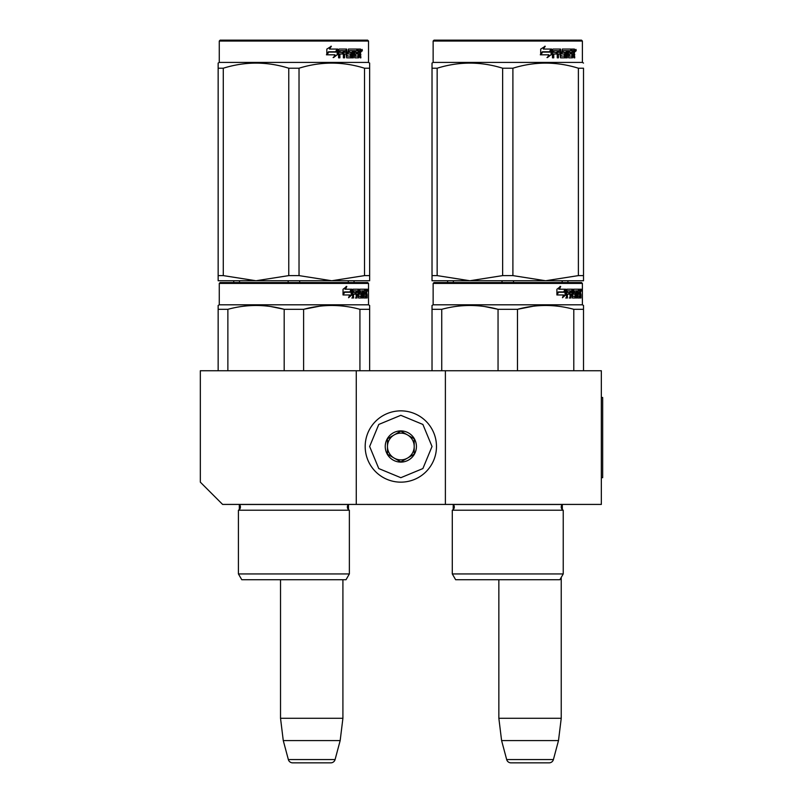 <?xml version="1.0" encoding="UTF-8"?>
<svg xmlns="http://www.w3.org/2000/svg" width="803" height="803" viewBox="0 0 803 803"><rect width="100%" height="100%" fill="white"/><g stroke="black" fill="none" stroke-linecap="round" stroke-linejoin="round"><path stroke-width="1.2" d="M356.271 504.425L356.271 370.755L200.328 370.755L200.328 482.151L222.612 504.425L445.384 504.425L445.384 370.755L601.337 370.755L601.337 504.425L445.384 504.425M356.271 370.755L445.384 370.755M498.854 579.726L498.854 718.294L501.594 740.577L506.673 759.548A4.457 4.457 33.8 0 0 510.979 762.85L549.111 762.85A4.457 4.457 -33.8 0 0 553.418 759.548L506.673 759.548M561.237 577.407L561.237 718.294L498.854 718.294M561.237 718.294L558.497 740.577L501.594 740.577M558.497 740.577L553.418 759.548M280.528 579.726L280.528 718.294L283.268 740.577L288.347 759.548A4.457 4.457 33.8 0 0 292.653 762.85L330.786 762.85A4.457 4.457 -33.8 0 0 335.092 759.548L288.347 759.548M342.911 579.726L342.911 718.294L280.528 718.294M342.911 718.294L340.171 740.577L283.268 740.577M340.171 740.577L335.092 759.548M330.786 762.85L292.653 762.85M400.827 482.151A35.643 35.643 0 0 0 436.481 446.498A35.643 35.643 0 0 0 400.827 410.855A35.643 35.643 0 0 0 365.184 446.498A35.643 35.643 0 0 0 400.827 482.151M400.827 477.695L422.89 468.561L432.024 446.498L422.89 424.446L400.827 415.312L378.775 424.446L369.641 446.498L378.775 468.561L400.827 477.695M400.827 462.096A15.598 15.598 0 0 0 416.426 446.498A15.598 15.598 0 0 0 400.827 430.91A15.598 15.598 0 0 0 385.239 446.498A15.598 15.598 0 0 0 400.827 462.096M400.827 461.936L414.197 454.217L414.197 438.789L400.827 431.07L387.468 438.789L387.468 454.217L400.827 461.936M394.153 434.925A13.37 13.37 0 0 1 407.512 434.925A13.37 13.37 0 0 0 387.468 446.498A13.37 13.37 0 0 0 407.512 458.081A13.37 13.37 0 0 0 407.512 434.925A13.37 13.37 0 0 1 414.197 446.498M407.512 458.081A13.37 13.37 0 0 1 387.468 446.498M349.365 573.934L238.421 573.934L241.773 579.726L346.023 579.726L349.365 573.934L349.365 510.216L238.421 510.216A3.563 3.563 0 0 0 239.384 504.495L239.324 504.425M349.365 510.216A3.563 3.563 0 0 1 348.412 504.495L348.472 504.425M293.898 282.536L220.152 282.536L219.269 283.429L368.527 283.429L367.633 282.536L293.898 282.536M369.641 370.755L369.641 305.461L368.527 304.809L219.269 304.809L219.269 283.429L220.152 282.536L367.633 282.536M360.728 282.536L227.058 282.536L360.728 282.536M368.527 304.809L368.527 283.429M351.885 294.882L348.592 297.722L349.686 294.962L343.313 294.962L344.537 292.252L350.75 292.252L351.885 289.221L351.885 294.882L351.192 294.882L351.192 291.077M348.934 296.889L351.192 294.882M346.163 286.41L344.979 289.221L345.591 289.221L346.796 286.41L343.032 289.261L343.032 294.962L344.397 291.941L343.032 293.667M344.397 291.941L350.63 291.941L351.654 289.221L345.591 289.221M349.957 291.941L350.961 289.221M363.649 296.076L365.777 296.347L365.847 289.221L366.981 289.221L367.122 289.913L366.248 294.43M366.248 292.382L366.038 293.406M366.911 293.406L366.73 294.43M367.122 297.993L367.122 294.43M363.036 290.867L362.394 290.867L362.394 297.993L363.036 297.993L363.036 290.867L363.649 290.867L363.9 297.993L366.017 297.993L365.897 297.311M366.77 297.993L366.61 294.169L365.847 294.169M366.198 294.169L366.198 297.311L365.335 297.311L365.335 296.347M353.701 290.867L356.151 290.867L356.151 297.993L357.044 297.993L357.044 294.169L358.178 294.169L358.529 297.993L361.691 297.993L361.581 297.311M361.581 293.205L361.581 292.513M359.563 290.867L360.356 290.867L359.443 291.138L360.236 291.138L360.236 292.252L359.443 292.252L359.443 291.138M360.236 291.138L362.394 290.867M360.236 292.252L359.563 292.513L361.691 292.513L361.972 293.205L361.159 293.205L360.878 297.993M361.972 293.205L361.972 297.311L361.159 297.311M357.044 294.169L356.291 294.169L356.291 297.993L355.408 297.993M355.408 294.169L355.408 292.513M353.541 291.138L353.541 292.513L352.828 292.513L355.779 292.513L355.779 294.169L352.828 294.169L352.828 297.993L351.834 297.993M358.178 296.076L358.871 296.076L358.529 289.221L352.959 289.221L352.527 297.993L353.541 297.993L353.541 294.169M358.871 289.913L358.098 289.913L358.098 290.887M358.098 294.169L358.098 292.513M358.871 296.076L358.098 296.076M359.001 296.347L361.139 296.347M361.139 294.169L360.336 294.169M359.774 294.169L359.774 289.221L365.465 289.221L365.465 290.867L363.649 290.867L364.351 290.867L364.261 292.513L363.649 292.513L365.235 292.513L365.235 294.169L363.649 294.169M358.66 289.913L358.981 289.221M364.612 290.867L364.612 289.221M364.261 296.076L364.261 294.169M365.847 289.221L366.248 290.867M364.984 294.169L364.984 292.513M357.184 290.867L356.291 291.138L358.048 290.867L358.178 292.513L357.044 292.513L357.044 291.138M357.044 292.513L356.291 292.513L357.044 292.513M366.198 290.867L366.77 292.513L366.198 292.513L366.198 290.867M365.897 292.513L365.837 290.867M356.291 292.513L356.291 291.138M364.381 294.169L364.381 292.513M357.757 289.221L358.098 289.913M355.036 294.169L355.036 292.513M352.828 292.513L352.828 291.138M360.878 292.513L361.159 293.205M365.335 297.311L365.164 297.993M367.122 289.913L366.248 289.913M367.724 290.335L367.543 289.221L367.623 290.335M366.479 289.913L367.543 289.221M366.198 297.311L366.017 297.993M361.972 297.311L361.691 297.993M218.155 370.755L218.155 305.461L219.269 304.809L219.269 283.429M218.155 305.461L218.155 306.535L218.155 305.461L219.269 304.809M303.614 370.755L303.614 309.316L284.182 309.316L284.182 370.755M369.641 306.535L369.641 309.316L359.925 309.316L359.925 370.755M319.423 306.224L303.614 309.316C322.384 304.207 341.155 304.207 359.925 309.316M227.871 370.755L227.871 309.316C246.641 304.207 265.412 304.207 284.182 309.316M227.871 309.316L218.155 309.316M336.126 305.552L331.769 305.461M283.67 309.185L270.762 306.545M241.773 579.726L238.421 573.934L238.421 510.216A3.563 3.563 0 0 0 239.314 509.604L239.314 504.425M367.403 291.108L367.403 289.542M367.463 291.108L367.463 289.542M369.641 279.113L369.641 275.61L369.641 280.749L331.769 280.749L299.027 275.61L288.769 275.61L288.769 68.215L299.027 68.215C320.859 61.419 342.68 61.419 364.512 68.215L369.641 68.215C369.641 61.419 369.641 61.419 369.641 68.215C369.641 61.419 369.641 61.419 369.641 68.215L369.641 275.61L364.512 275.61L364.512 68.215M367.633 40.15L220.152 40.15L219.269 41.043L368.527 41.043L367.633 40.15M364.512 275.61L331.769 280.749L218.155 280.749L218.155 275.61L223.284 275.61L223.284 68.215C245.116 61.419 266.937 61.419 288.769 68.215M288.769 275.61L256.027 280.749L223.284 275.61M218.155 279.434L218.155 68.215C218.155 61.419 218.155 61.419 218.155 68.215L223.284 68.215M218.155 64.401L218.155 63.076L218.155 64.401L218.155 63.076L219.269 62.423L368.527 62.423L369.641 63.076L369.641 68.195M369.641 280.709L369.641 279.434M299.027 275.61L299.027 68.215M337.22 50.167L337.22 54.724L333.115 57.565M337.752 54.724L337.752 49.063L336.296 52.095L328.628 52.095L327.162 54.805L334.961 54.805L333.586 57.565L337.22 54.724M360.417 53.249L360.898 57.836L360.115 57.836L359.774 54.012L358.951 54.012L358.6 57.836L354.816 57.836L354.404 50.709L353.42 50.709L353.42 57.836L352.397 57.836L352.397 50.709L349.305 50.709L349.305 52.356L351.302 52.356L351.744 53.048L351.302 57.836L346.665 57.836L346.183 54.012L344.597 54.012L344.597 57.836L343.373 57.836L343.373 50.709L340.111 50.709L339.9 52.356L342.871 52.356L342.871 54.012L339.9 54.012L339.9 57.836L338.585 57.836L338.585 49.756L339.137 49.063L346.665 49.063L347.157 55.919L350.479 56.19L350.479 54.012L348.452 54.012L347.98 53.319L348.452 49.063L357.556 49.063L357.556 50.709L355.418 50.98L355.418 52.356L357.124 52.356L357.124 54.012L355.418 54.012L355.418 55.919L358.118 56.19L358.258 49.063L360.567 49.063L360.898 52.225L359.624 53.249L360.095 54.484M360.898 52.225L359.624 53.249M360.898 54.273L360.095 54.273M358.991 54.012L358.178 54.012M358.951 54.012L358.258 54.012M358.951 57.154L357.827 57.836M353.42 50.709L352.708 50.709L352.708 57.836L351.704 57.836M348.653 50.709L349.305 50.709L348.472 50.98L348.472 52.095L349.305 52.356L348.653 52.356M351.744 53.048L351.052 53.048L350.61 57.836M351.744 57.154L351.052 57.154M343.995 54.012L344.597 54.012L343.995 54.012L343.995 57.836M339.559 50.709L340.111 50.709L339.358 50.98L339.358 52.356L339.9 52.356L339.358 52.356M342.289 52.356L342.289 54.012M347.338 56.19L346.515 55.919L346.043 49.063M354.836 50.709L355.578 50.709L354.685 50.98L354.685 52.356L355.418 52.356L354.685 52.356M355.418 54.012L354.685 54.012L354.685 55.919L355.578 56.19L354.836 56.19M355.418 55.919L354.685 55.919M357.556 49.063L357.496 50.709M345.37 50.709L344.186 50.709L343.995 52.356L344.597 52.356L343.995 52.356M344.798 50.709L344.597 52.356L346.183 52.356L346.183 50.98L344.186 50.709M358.951 50.709L358.258 50.709L358.951 50.709L358.951 52.356L358.258 52.356L360.115 52.356L359.985 50.709L358.951 50.709M356.361 52.356L356.361 54.012M356.793 49.063L356.793 50.709M339.9 54.012L339.358 54.012L339.358 57.836M350.61 52.356L351.052 53.048M358.178 56.17L358.178 57.154M359.774 49.063L360.095 50.85M360.898 49.756L360.095 49.756M362.384 50.177L361.902 51.292L361.41 50.177L362.103 50.177M361.701 50.177L360.597 50.177M337.451 49.063L336.146 51.783L328.457 51.783L326.821 54.805L326.821 49.103L331.368 46.253L329.471 49.063L337.451 49.063M336.929 49.063L335.644 51.783M328.457 51.783L326.419 54.805M330.916 46.253L329.471 49.063M361.802 50.95L362.073 49.384L361.802 50.95M354.053 280.749L354.053 282.536M348.301 280.749L348.301 282.536M299.639 280.749L299.639 282.536M288.157 280.749L288.157 282.536M239.495 280.749L239.495 282.536M233.743 280.749L233.743 282.536L221.076 282.536L233.743 282.536M238.421 573.934L238.421 510.216M218.155 64.481L218.155 68.175L218.155 64.481M369.641 68.175L369.641 63.076L368.527 62.423L368.527 41.043M454.297 507.014A3.563 3.563 0 0 0 453.253 504.495L453.183 509.604A3.563 3.563 0 0 1 452.29 510.216A3.563 3.563 0 0 0 454.297 507.014M559.892 579.726L563.234 573.934L452.29 573.934L455.642 579.726L559.892 579.726L563.234 573.934L563.234 510.216A3.563 3.563 0 0 1 562.281 504.495L562.351 509.604M507.767 282.536L434.021 282.536L433.138 283.429L582.396 283.429L581.502 282.536L434.945 282.536L574.597 282.536L440.927 282.536L574.597 282.536L440.927 282.536L447.612 282.536L447.612 280.749M434.021 282.536L581.502 282.536L582.396 283.429L582.396 304.809L433.138 304.809L433.138 283.429L433.138 304.809L432.024 305.461L432.024 370.755M565.754 294.882L562.461 297.722L563.555 294.962L557.182 294.962L558.406 292.252L564.619 292.252L565.754 289.221L565.754 294.882L565.061 294.882L565.061 291.077M562.803 296.889L565.061 294.882M560.032 286.41L558.848 289.221L559.46 289.221L560.665 286.41L556.901 289.261L556.901 294.962L558.266 291.941L556.901 293.667M558.266 291.941L564.499 291.941L565.523 289.221L559.46 289.221M563.826 291.941L564.83 289.221M577.518 296.076L579.646 296.347L579.716 289.221L580.85 289.221L580.991 289.913L580.117 294.43M580.117 292.382L579.907 293.406M580.78 293.406L580.599 294.43M580.991 297.993L580.991 294.43M576.915 290.867L576.273 290.867L576.273 297.993L576.915 297.993L576.915 290.867L577.518 290.867L577.769 297.993L579.886 297.993L579.766 297.311M580.639 297.993L580.479 294.169L579.716 294.169M580.067 294.169L580.067 297.311L579.204 297.311L579.204 296.347M567.57 290.867L570.02 290.867L570.02 297.993L570.913 297.993L570.913 294.169L572.047 294.169L572.398 297.993L575.56 297.993L575.45 297.311M575.45 293.205L575.45 292.513M573.432 290.867L574.225 290.867L573.312 291.138L574.105 291.138L574.105 292.252L573.312 292.252L573.312 291.138M574.105 291.138L576.273 290.867M574.105 292.252L575.56 292.513L575.028 294.169M575.841 293.205L575.841 297.311L575.028 297.311L575.028 296.347M570.913 294.169L570.16 294.169L570.16 297.993L569.277 297.993M569.277 294.169L569.277 292.513M567.41 291.138L567.41 292.513L566.697 292.513L569.648 292.513L569.648 294.169L566.697 294.169L566.697 297.993L565.703 297.993M572.047 296.076L572.74 296.076L572.398 289.221L566.828 289.221L566.396 297.993L567.41 297.993L567.41 294.169M572.74 289.913L571.967 289.913L571.967 290.887M571.967 294.169L571.967 292.513M572.74 296.076L571.967 296.076M572.87 296.347L575.018 296.347L575.129 294.43L574.215 294.169M573.643 294.169L573.643 289.221L579.334 289.221L579.334 290.867L577.518 290.867L578.22 290.867L578.13 292.513L577.518 292.513L579.104 292.513L579.104 294.169L577.518 294.169M572.529 289.913L572.86 289.221M578.481 290.867L578.481 289.221M578.13 296.076L578.13 294.169M579.716 289.221L580.117 290.867M578.853 294.169L578.853 292.513M571.053 290.867L570.16 291.138L571.917 290.867L572.047 292.513L570.913 292.513L570.913 291.138M570.913 292.513L570.16 292.513L570.913 292.513M580.067 290.867L580.639 292.513L580.067 292.513L580.067 290.867M579.766 292.513L579.706 290.867M570.16 292.513L570.16 291.138M578.25 294.169L578.25 292.513M571.626 289.221L571.967 289.913M568.905 294.169L568.905 292.513M566.697 292.513L566.697 291.138M575.028 297.311L574.747 297.993M574.747 292.513L575.028 293.205M579.204 297.311L579.033 297.993M580.991 289.913L580.117 289.913M581.593 290.335L581.412 289.221L581.492 290.335M580.348 289.913L581.412 289.221M580.067 297.311L579.886 297.993M575.841 297.311L575.56 297.993M432.024 305.461L432.024 306.535L432.024 305.461L433.138 304.809M517.483 370.755L517.483 309.316L498.051 309.316L498.051 370.755M583.51 370.755L583.51 309.316L573.794 309.316L573.794 370.755M533.292 306.224L517.483 309.316C536.253 304.207 555.024 304.207 573.794 309.316M441.74 370.755L441.74 309.316C460.51 304.207 479.281 304.207 498.051 309.316M441.74 309.316L432.024 309.316M582.396 304.809L583.51 305.461L583.51 309.316L583.51 305.461L582.396 304.809L582.396 283.429M549.995 305.552L545.639 305.461M497.539 309.185L484.631 306.545M563.234 573.934L563.234 510.216L452.29 510.216L452.29 573.934L452.29 510.216M581.272 291.108L581.272 289.542M581.332 291.108L581.332 289.542M583.51 279.113L583.51 275.61L583.51 280.749L545.639 280.749L512.896 275.61L502.638 275.61L502.638 68.215L512.896 68.215C534.728 61.419 556.549 61.419 578.381 68.215L583.51 68.215C583.51 61.419 583.51 61.419 583.51 68.215C583.51 61.419 583.51 61.419 583.51 68.215L583.51 275.61L578.381 275.61L578.381 68.215M581.502 40.15L434.021 40.15L433.138 41.043L582.396 41.043L581.502 40.15L582.396 41.043L582.396 62.423L433.138 62.423L432.024 63.076L432.024 64.401M578.381 275.61L545.639 280.749L432.024 280.749L432.024 275.61L437.153 275.61L437.153 68.215C458.985 61.419 480.806 61.419 502.638 68.215M502.638 275.61L469.896 280.749L437.153 275.61M432.024 279.434L432.024 68.215C432.024 61.419 432.024 61.419 432.024 68.215L437.153 68.215M583.51 280.709L583.51 279.434M512.896 275.61L512.896 68.215M551.089 50.167L551.089 54.724L546.984 57.565M551.621 54.724L551.621 49.063L550.165 52.095L542.497 52.095L541.031 54.805L548.83 54.805L547.455 57.565L551.089 54.724M574.286 53.249L574.767 57.836L573.984 57.836L573.643 54.012L572.82 54.012L572.469 57.836L568.685 57.836L568.273 50.709L567.289 50.709L567.289 57.836L566.266 57.836L566.266 50.709L563.174 50.709L563.174 52.356L565.171 52.356L565.613 53.048L565.171 57.836L560.534 57.836L560.052 54.012L558.466 54.012L558.466 57.836L557.242 57.836L557.242 50.709L553.98 50.709L553.769 52.356L556.74 52.356L556.74 54.012L553.769 54.012L553.769 57.836L552.454 57.836L552.454 49.756L553.006 49.063L560.534 49.063L561.026 55.919L564.348 56.19L564.348 54.012L562.321 54.012L561.849 53.319L562.321 49.063L571.425 49.063L571.425 50.709L569.287 50.98L569.287 52.356L570.993 52.356L570.993 54.012L569.287 54.012L569.287 55.919L571.987 56.19L572.127 49.063L574.446 49.063L574.767 52.225L573.493 53.249L573.964 54.484M573.964 52.225L573.493 53.249M574.767 54.273L573.964 54.273M572.82 57.154L571.696 57.836M567.289 50.709L566.577 50.709L566.577 57.836L565.573 57.836M562.522 50.709L563.174 50.709L562.341 50.98L562.341 52.095L563.174 52.356L562.522 52.356M565.613 53.048L564.921 53.048L564.479 57.836M565.613 57.154L564.921 57.154M557.864 54.012L558.466 54.012L557.864 54.012L557.864 57.836M553.428 50.709L553.98 50.709L553.227 50.98L553.227 52.356L553.769 52.356L553.227 52.356M556.158 52.356L556.158 54.012M561.217 56.19L560.394 55.919L559.912 49.063M568.705 50.709L569.447 50.709L568.554 50.98L568.554 52.356L569.287 52.356L568.554 52.356M569.287 54.012L568.554 54.012L568.554 55.919L569.447 56.19L568.705 56.19M569.287 55.919L568.554 55.919M571.425 49.063L571.365 50.709M559.239 50.709L558.055 50.709L557.864 52.356L558.466 52.356L557.864 52.356M558.667 50.709L558.466 52.356L560.052 52.356L560.052 50.98L558.055 50.709M572.82 50.709L572.127 50.709L572.82 50.709L572.82 52.356L572.127 52.356L573.984 52.356L573.854 50.709L572.82 50.709M570.23 52.356L570.23 54.012M570.662 49.063L570.662 50.709M553.769 54.012L553.227 54.012L553.227 57.836M564.479 52.356L564.921 53.048M572.047 56.17L572.047 57.154M573.643 49.063L573.964 50.85M574.767 49.756L573.964 49.756M576.253 50.177L575.771 51.292L575.279 50.177L575.972 50.177M575.57 50.177L574.466 50.177M551.32 49.063L550.015 51.783L542.326 51.783L540.69 54.805L540.69 49.103L545.237 46.253L543.34 49.063L551.32 49.063M550.798 49.063L549.513 51.783M542.326 51.783L540.299 54.805M544.785 46.253L543.34 49.063M575.671 50.95L575.942 49.384L575.671 50.95M563.234 510.216A3.563 3.563 0 0 1 562.281 504.495L562.341 504.425M432.024 68.215C432.024 61.419 432.024 61.419 432.024 68.215M567.922 280.749L567.922 282.536L574.597 282.536L567.922 282.536M562.17 280.749L562.17 282.536M513.508 280.749L513.508 282.536M502.026 280.749L502.026 282.536M453.364 280.749L453.364 282.536M455.642 579.726L452.29 573.934M432.024 64.481L432.024 68.175M601.337 397.485L602.672 397.485L602.672 477.695L601.337 477.695M348.412 504.495L239.384 504.495M562.281 504.495L453.253 504.495M574.767 52.225L573.984 52.225M219.269 62.423L219.269 41.043L219.269 62.423L218.155 63.076L219.269 62.423M348.482 504.425L348.482 509.604M220.152 40.15L219.269 41.043M583.51 63.076L582.396 62.423L583.51 63.076L582.396 62.423L582.396 41.043M433.138 62.423L433.138 41.043L433.138 62.423L432.024 63.076M434.021 40.15L433.138 41.043"/></g></svg>
